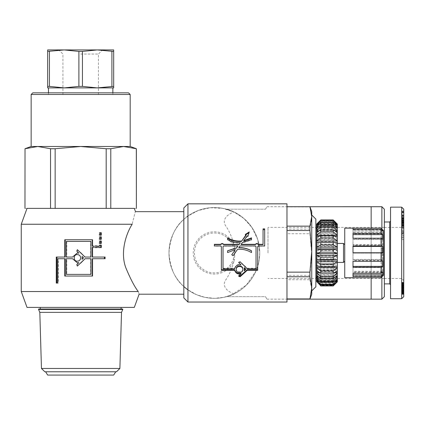<?xml version="1.0" encoding="UTF-8"?>
<svg xmlns="http://www.w3.org/2000/svg" width="425" height="425" viewBox="0 0 425 425"><rect width="100%" height="100%" fill="white"/><g stroke="black" fill="none" stroke-linecap="round" stroke-linejoin="round"><path stroke-width="0.32" stroke-dasharray="2.12 1.59" d="M77.414 249.709L80.665 252.668M84.936 257.061L90.929 257.061M90.647 257.061L90.647 241.384L90.929 241.384M90.647 241.384L66.369 241.384M66.762 241.384L66.762 257.061L66.369 257.061M66.762 257.061L72.739 257.061M77.414 252.939L78.875 253.157M72.739 258.713L66.762 258.713L66.762 274.391L90.647 274.391L90.647 258.713L90.929 258.713M90.647 274.391L90.929 274.391M90.647 258.713L84.936 258.713M80.665 263.112L77.414 266.071M78.875 262.618L77.414 262.841M66.762 258.713L66.369 258.713M66.762 274.391L66.369 274.391M77.462 254.586C73.334 254.384 73.334 261.396 77.462 261.189M82.057 259.346L83.555 257.89M83.475 257.89L82.057 256.429M92.225 258.713L105.092 258.713M105.092 257.061L92.225 257.061M92.225 247.573L93.362 247.573M93.362 245.921L92.225 245.921M92.554 239.732L64.77 239.732M65.211 257.061L56.243 257.061M56.243 283.061L58.395 283.061L58.395 258.713L65.211 258.713M64.77 276.043L92.554 276.043M58.395 283.061L57.758 283.061M58.395 258.713L57.758 258.713M101.272 245.097L99.19 245.097L99.19 245.921L98.425 245.921L98.425 247.573L101.272 247.573M98.425 245.921L98.935 245.921M98.425 247.573L98.935 247.573M99.19 245.097L99.716 245.097M99.19 245.921L99.716 245.921M101.272 236.847L99.19 236.847L99.19 239.323L101.272 239.323M99.19 239.323L99.716 239.323M99.19 236.847L99.716 236.847M97.357 245.921L94.568 245.921L94.568 247.573L97.357 247.573M94.568 245.921L94.966 245.921M94.568 247.573L94.966 247.573M101.272 232.719L99.19 232.719L99.19 235.195L101.272 235.195M99.19 232.719L99.716 232.719M99.19 235.195L99.716 235.195M101.272 240.97L99.19 240.97L99.19 243.445L101.272 243.445M99.19 243.445L99.716 243.445M99.19 240.97L99.716 240.97M21.25 224.246L132.154 224.246C136.271 207.671 136.271 207.671 132.154 224.246C125.338 235.041 119.914 254.113 126.337 268.998C130.81 279.586 134.783 287.098 138.263 291.534C139.384 295.093 139.384 295.093 138.263 291.534L21.25 291.534M237.942 246.181L223.624 246.181L223.024 246.542M223.024 246.76L223.024 268.743M223.024 268.212L234.643 268.212L234.643 268.743M234.643 268.212C235.588 265.253 237.702 264.047 240.986 264.594M238.717 262.273L240.109 261.566L247.222 268.212L247.222 268.743M247.222 268.212L256.031 268.212L256.031 268.743M256.031 268.212L256.031 246.542M256.031 246.76L255.425 245.947M255.425 246.181L239.955 245.947M239.955 246.181L238.792 247.775M251.494 252.599C247.207 250.118 242.574 249.061 237.586 249.433L237.586 249.31M237.586 249.433L235.046 252.939M231.752 254.702L233.028 252.939M235.365 249.719L227.561 252.599M236.226 268.967C236.024 272.797 243.031 272.797 242.829 268.967M244.258 267.633L244.471 269.238M244.258 270.284L245.714 268.967M214.359 244.317L214.359 246.181L220.766 246.181L221.372 246.76L221.372 270.295M240.986 273.19L238.946 274.954L238.834 275.836M257.683 270.295L257.683 246.76L258.288 246.181L264.695 246.181L264.695 228.857M263.048 228.857L263.048 244.609M241.113 244.609L242.388 242.877L251.494 240.024L251.494 237.851M243.69 241.129L247.302 236.374L247.977 236.805L248.976 232.804M245.762 234.791L245.273 235.099L245.953 235.519M227.561 237.851L227.561 240.024C231.498 242.128 235.726 243.132 240.263 243.031M242.388 242.877L242.388 242.526M251.494 240.024L251.494 239.572M247.302 236.374L247.302 235.801M247.977 236.805L247.977 236.242M249.225 232.65L249.225 231.944M245.273 235.099L245.273 234.478M227.561 240.024L227.561 239.572M286.976 302.037L286.976 203.835M187.951 203.835L187.951 216.022A45.39 45.39 0 0 1 248.163 283.225A45.39 45.39 0 0 1 187.951 289.85L196.642 294.727L205.004 297.351L214.359 298.323L223.709 297.351L232.071 294.727L246.452 285.032L256.025 270.932L258.798 262.167L259.744 252.939L257.672 239.387L251.903 227.455L243.86 218.45L234.026 212.032L222.822 208.346L209.982 207.756L198.294 210.487L187.951 216.022L183.823 219.353C175.036 226.642 170.085 237.835 168.969 252.939C170.085 268.037 175.036 279.23 183.823 286.519L187.951 289.85L187.951 302.037M106.186 148.734L110.787 148.734L123.547 146.482L80.665 146.482L106.186 148.734L106.186 208.372L110.787 208.372L50.548 208.372L55.149 208.372L55.149 148.734L80.665 146.482L31.152 146.482M27.025 208.372L134.311 208.372M27.025 307.402L134.311 307.402M259.744 252.939A45.39 45.39 0 0 0 191.664 213.632A45.39 45.39 0 0 0 191.664 292.246A45.39 45.39 0 0 0 259.744 252.939M183.823 297.914L183.823 207.963M24.963 148.734L37.788 146.482L50.548 148.734L55.149 148.734M130.183 146.482L123.547 146.482L136.372 148.734M136.308 148.734L136.308 208.372L110.787 208.372L110.787 148.734M110.787 208.372L136.372 208.372M24.963 208.372L50.548 208.372L25.027 208.372L25.027 148.734M50.548 148.734L50.548 208.372M55.149 208.372L106.186 208.372M32.805 92.841L128.531 92.841M130.183 94.488L31.152 94.488M47.658 375.073L113.677 375.073M115.738 371.774L45.597 371.774L115.738 371.774M39.817 312.354L121.518 312.354M38.579 309.464L122.756 309.464M38.579 309.055L122.756 309.055M121.104 309.055L40.232 309.055L121.104 309.055M116.482 371.774L44.853 371.774M41.453 368.47L119.882 368.47M40.232 307.402L121.104 307.402L40.232 307.402M80.665 94.488L112.853 94.488L80.665 94.488M80.665 54.055L98.409 54.055L80.665 54.055M80.665 49.927L102.537 49.927L80.665 49.927M64.164 49.927L47.658 49.927L47.658 51.43L64.164 49.927L78.896 51.43L82.439 51.43L97.171 49.927L64.164 49.927M113.677 49.927L97.171 49.927L111.908 51.43L113.677 51.43L113.677 49.927M113.677 87.89L113.677 86.387L97.171 87.89L113.677 87.89M97.171 87.89L82.439 86.387L78.896 86.387L64.164 87.89L97.171 87.89L64.164 87.89L47.658 86.387L47.658 87.89L64.164 87.89M113.677 86.387L113.677 51.43M111.908 51.43L111.908 86.387M82.439 86.387L82.439 51.43M78.896 51.43L78.896 86.387M47.658 51.43L47.658 86.387M49.428 86.387L49.428 51.43M48.482 87.89L112.853 87.89M309.931 233.734L311.737 254.532L311.737 218.025L309.931 229.123L309.931 233.734L286.976 233.734L286.976 206.933L309.931 206.933L311.737 218.025L311.737 211.677M309.931 279.74L311.737 289.441L311.737 254.532L309.931 275.331L309.931 279.74L286.976 279.74L286.976 233.734M311.737 294.201L311.737 289.441L309.931 299.152L286.976 299.152L286.976 206.933M309.931 275.331L286.976 275.331M309.931 229.123L286.976 229.123M286.976 299.142L286.976 279.74M315.86 219.103L315.86 286.774M311.737 214.976L311.737 287.847M337.317 251.552L337.317 262.427L337.317 251.552M344.744 254.139L344.744 244.683L344.744 254.139M343.506 262.427L343.506 243.445M315.86 263.399L315.86 228.177L315.86 263.399M315.86 247.881L315.86 264.902L315.86 247.881M316.689 241.809L316.689 276.872M316.689 254.479L316.689 248.019M316.689 247.531L316.689 265.726L316.689 247.531M337.307 280.489L333.189 283.905L320.811 283.905L316.699 280.489L337.307 280.489L337.317 281.78L333.189 285.674L320.811 285.674L316.699 281.738L337.307 281.738M316.699 280.489L316.699 280.941L337.307 280.941L337.307 277.854L333.189 280.585L333.189 279.198L337.307 275.076L337.307 273.976L333.189 275.883L320.811 275.883L316.699 273.976L337.307 273.976M316.699 280.941L320.811 285.276L333.189 285.276L337.307 280.941M335.283 283.858L337.317 281.78L316.699 281.823L318.723 283.858M317.007 281.541L336.993 281.541M316.699 281.26L337.307 281.26M317.544 279.91L336.462 279.91M316.699 279.273L337.307 279.273M318.394 276.925L335.607 276.925M316.699 275.968L337.307 275.968M320.243 272.744L333.763 272.744M316.699 271.506L337.307 271.506M316.699 266.114L337.307 266.114M316.699 242.574L337.307 242.574M316.699 236.831L337.307 236.831M316.699 231.896L337.307 231.896M319.058 230.802L334.948 230.802M316.699 228.018L337.307 228.018M317.889 227.221L336.117 227.221M316.699 225.388L337.307 225.388M317.241 224.937L336.765 224.937M316.699 224.14L337.307 224.14M316.79 224.049L337.216 224.049M337.307 224.336L333.189 220.076L320.811 220.076L316.699 224.336L337.307 224.336L337.317 226.281L333.189 221.6L320.811 221.6L316.699 225.962L337.307 225.962M316.699 224.336L316.699 224.618L337.307 224.618L337.317 224.055M316.699 224.618L320.811 220.926L333.189 220.926L337.307 224.618M316.699 225.962L316.699 226.599L337.307 226.599L337.317 226.281L337.317 229.426L337.307 228.947L333.189 224.692L320.811 224.692L316.699 228.947L337.307 228.947M316.699 226.599L320.811 223.523L333.189 223.523L337.307 226.599M316.699 228.947L316.699 229.904L337.307 229.904L337.317 229.426L337.317 233.75L337.307 233.134L333.189 229.208L320.811 229.208L316.699 233.134L337.307 233.134M316.699 229.904L320.811 227.593L333.189 227.593L337.307 229.904M316.699 233.134L316.699 234.366L337.307 234.366L337.317 233.75L337.317 239.036L337.307 238.308L333.189 234.908L320.811 234.908L316.699 238.308L337.307 238.308M316.699 234.366L320.811 232.937L333.189 232.937L337.307 234.366M316.699 238.308L316.699 239.758L337.307 239.758L337.317 239.036L337.317 245.018L337.307 244.221L333.189 241.512L320.811 241.512L316.699 244.221L337.307 244.221M316.699 239.758L320.811 239.28L333.189 239.28L337.307 239.758M316.699 244.221L316.699 245.809L337.307 245.809L337.317 245.018L337.317 251.398L337.307 250.569L333.189 248.689L320.811 248.689L316.699 250.569L337.307 250.569M316.699 245.809L320.811 246.309L333.189 246.309L337.307 245.809M316.699 250.569L316.699 252.222L337.307 252.222L337.317 251.398L337.317 257.853L337.307 257.04L333.189 256.078L320.811 256.078L316.699 257.04L337.307 257.04M316.699 252.222L320.811 253.672L333.189 253.672L337.307 252.222M316.699 257.04L316.699 258.666L337.307 258.666L337.317 257.853L337.317 264.063L337.307 263.303L316.699 263.303L337.307 263.303M316.699 258.666L320.811 260.998L333.189 260.998L337.307 258.666M316.699 263.303L316.699 264.823L337.307 264.823L337.317 264.063L337.317 269.716L337.307 269.041L333.189 270.024L320.811 270.024L316.699 269.041L337.307 269.041M316.699 264.823L320.811 267.92L333.189 267.92L337.307 264.823M316.699 269.041L316.699 270.385L337.307 270.385L337.317 269.716L337.307 278.651L333.189 282.992L333.189 283.905M316.699 270.385L320.811 274.088L333.189 274.088L337.307 270.385M316.699 273.976L316.699 275.076L337.307 275.076M316.699 275.076L320.811 279.198L333.189 279.198M333.189 275.883L333.189 274.088M333.189 270.024L333.189 267.92M333.189 263.314L333.189 260.998M333.189 256.078L333.189 253.672M333.189 248.689L333.189 246.309M333.189 241.512L333.189 239.28M333.189 234.908L333.189 232.937M333.189 229.208L333.189 227.593M333.189 224.692L333.189 223.523M333.189 221.6L333.189 220.926M316.689 281.823L316.689 278.253L320.811 282.992L320.811 283.905M320.811 279.198L320.811 280.585L316.699 277.854L316.689 278.253L316.689 224.055M320.811 274.088L320.811 275.883M320.811 267.92L320.811 270.024M320.811 260.998L320.811 263.314M320.811 253.672L320.811 256.078M320.811 246.309L320.811 248.689M320.811 239.28L320.811 241.512M320.811 232.937L320.811 234.908M320.811 227.593L320.811 229.208M320.811 223.523L320.811 224.692M320.811 220.926L320.811 221.6M333.189 280.585L320.811 280.585M320.811 282.992L333.189 282.992M316.699 277.854L337.307 277.854M316.699 278.651L337.307 278.651M320.811 285.276L320.811 285.674M333.189 285.674L333.189 285.276M381.055 253.231L381.055 249.151L381.055 253.231L383.531 253.231L383.531 249.151L383.531 253.231M383.531 254.979L381.055 254.979M383.531 250.893L381.055 250.893M383.531 249.151L381.055 249.151M381.055 248.248L381.055 252.354L381.055 248.248M383.531 248.248L383.531 252.354L383.531 248.248M382.707 239.232L353 239.232L353 233.325M353 238.25L353 239.232M381.581 229.84L353 229.84L353 228.188M382.707 230.913L353 230.913L353 229.84M353 229.341L353 230.913M382.707 233.867L382.707 231.009L353 231.009L353 233.867L353 232.507L381.055 232.507L382.707 233.867L353 233.867M382.707 231.009L381.055 229.442L353 229.442L353 231.009M353 229.442L353 232.507M382.707 245.183L382.707 239.482L353 239.482L353 245.183L353 244.63L381.055 244.63L382.707 245.183L353 245.183M382.707 239.482L381.055 238.521L353 238.521L353 239.482M353 238.521L353 244.63M382.707 259.457L382.707 253.093L353 253.093L353 259.925L381.055 259.925L382.707 259.457L353 259.457M382.707 253.093L353 253.093M353 253.103L353 259.925M382.707 271.24L382.707 266.645L353 266.645L353 272.547L381.055 272.547L382.707 271.24L353 271.24M382.707 266.645L381.055 267.623L353 267.623L353 266.645M353 267.623L353 272.547M382.707 276.032L382.707 274.959L353 274.959L353 277.684L381.055 277.684L382.707 276.032L353 276.032M382.707 274.959L381.055 276.532L353 276.532L353 274.959M353 276.532L353 277.684M382.707 272.005L353 272.005L353 273.365M353 276.431L353 272.005M382.707 260.69L353 260.69L353 261.248M353 267.357L353 260.69M383.531 230.653L383.531 275.219M381.055 276.532L381.055 272.547M381.055 267.623L381.055 259.925M381.055 253.103L381.055 244.63M381.055 238.521L381.055 232.507M381.055 229.442L381.055 228.177M353 252.774L353 245.953M382.707 252.785L353 252.785M344.744 228.177L344.744 277.695M233.282 259.234L234.988 252.939L234.393 246.272L233.282 246.638A19.948 19.948 0 0 0 202.592 236.826A19.948 19.948 0 0 0 202.592 269.046A19.948 19.948 0 0 0 233.282 259.234L234.393 259.606L234.988 252.939L233.282 246.638M233.973 293.866C226.966 291.486 221.292 285.653 226.089 279.453C229.686 274.077 232.454 267.458 234.393 259.606A21.112 21.112 0 0 1 201.907 269.992A21.112 21.112 0 0 1 201.907 235.886A21.112 21.112 0 0 1 234.393 246.272C232.454 238.414 229.686 231.795 226.089 226.419C221.292 220.224 226.966 214.386 233.973 212.006A45.39 45.39 0 0 0 168.969 252.939A45.39 45.39 0 0 0 233.973 293.866L226.488 296.677L265.524 296.677L266.953 299.152L265.524 296.677L226.488 296.677C241.687 293.064 259.516 277.105 259.744 252.939C259.516 228.767 241.687 212.813 226.488 209.201L265.524 209.201L226.488 209.201L233.973 212.006M371.152 252.939L371.152 206.725L371.152 252.939M268 252.939L268 227.354L268 252.939M187.074 216.665A45.39 45.39 0 0 0 183.823 286.519M371.152 228.177L371.152 277.695L371.152 228.177M265.524 209.201L266.953 206.725L265.524 209.201M371.152 227.928L371.152 278.518L371.152 227.928M384.359 277.945L384.359 227.354L384.359 277.945M384.359 209.201L384.359 296.677M381.878 299.152L381.878 206.725M381.878 229.006L381.878 276.872M384.359 283.188L384.359 221.988L384.359 283.188M384.359 277.881L384.359 227.423L384.359 277.881M389.72 283.884L389.72 221.988M390.548 221.877L390.548 284.707L390.548 221.877M390.548 298.722L390.548 207.15M403.75 209.217L403.75 296.655M401.689 298.717L401.689 207.156M403.75 225.909L403.75 280.585L403.75 225.909M403.75 212.117L403.75 223.693L403.75 212.117L402.098 212.117L402.098 223.693L402.098 212.117M403.75 223.417L403.75 227.805L403.75 223.417L402.098 223.417L402.098 227.805L402.098 223.417M403.75 219.114L403.75 227.088L403.75 215.039L403.75 219.114L402.098 219.114L402.098 215.039L402.098 227.359L402.098 219.114M403.75 220.086L403.75 227.359L403.75 216.591L403.75 220.857L403.75 220.086L402.098 220.086M403.75 222.349L403.75 211.044L403.75 222.711L403.75 222.349L402.098 222.349L402.098 222.711L402.098 211.044L402.098 222.349M403.75 230.685L403.75 239.509L403.75 228.623L403.75 230.685L402.098 230.685L402.098 228.623L402.098 239.509L402.098 230.685M403.75 287.948L403.75 294.339L403.75 287.948L402.098 287.948L402.098 294.339L402.098 287.948M401.689 227.933L401.689 278.513L401.689 227.933M402.098 288.357L402.098 284.431L402.098 288.357L403.75 288.357L402.098 288.15M403.75 288.15L402.098 288.092M403.75 288.092L403.75 287.714L402.098 287.714M403.75 287.714L403.75 287.188L402.098 287.188M403.75 287.188L403.75 286.806L402.098 286.806M403.75 286.806L403.75 286.163L402.098 286.163M403.75 286.163L403.75 285.611L402.098 285.611M403.75 285.611L403.75 285.292L402.098 285.292M403.75 285.292L403.75 284.83L402.098 284.83M403.75 284.83L403.75 284.559L402.098 284.559M403.75 284.559L402.098 284.431M403.75 284.431L402.098 284.474M403.75 284.474L402.098 284.739M403.75 284.739L402.098 284.978M403.75 284.978L403.75 285.446L402.098 285.446M403.75 285.446L403.75 286.057L402.098 286.057M403.75 286.057L403.75 286.45L402.098 286.45M403.75 286.45L403.75 287.04L402.098 287.04M403.75 287.04L403.75 287.534L402.098 287.534M403.75 287.534L402.098 287.619M403.75 287.619L403.75 288.028L402.098 288.028M403.75 288.028L402.098 288.256M403.75 288.256L402.098 288.347M403.75 283.608L402.098 283.608M403.75 288.463L402.098 288.463M403.75 288.926L402.098 288.926M403.75 289.335L402.098 289.335M403.75 289.664L402.098 289.664M403.75 289.914L402.098 289.914M403.75 290.089L402.098 290.089L403.75 290.078M403.75 290.132L402.098 290.132M403.75 290.174L402.098 290.174M403.75 290.11L402.098 290.11M403.75 290.047L402.098 290.047M403.75 289.829L402.098 289.829M403.75 289.51L402.098 289.51M403.75 289.627L402.098 289.627M403.75 290.392L402.098 290.392M403.75 291.003L402.098 291.003M403.75 291.465L402.098 291.465M403.75 291.778L402.098 291.778M403.75 292.055L402.098 292.055M403.75 292.288L402.098 292.288L403.75 292.283M403.75 292.225L402.098 292.225M403.75 291.863L402.098 291.863L403.75 291.869M403.75 291.518L402.098 291.518M403.75 290.854L402.098 290.854M403.75 290.578L402.098 290.578M403.75 291.152L402.098 291.152M403.75 291.731L402.098 291.731M403.75 292.241L402.098 292.241M403.75 292.607L402.098 292.607M403.75 293.048L402.098 293.048M403.75 293.431L402.098 293.431M403.75 293.601L402.098 293.601M403.75 293.829L402.098 293.829L403.75 293.845M403.75 294.026L402.098 294.026M403.75 294.19L402.098 294.19M403.75 294.286L402.098 294.286M403.75 294.339L402.098 294.339M403.75 294.323L402.098 294.323M403.75 294.233L402.098 294.233M403.75 294.068L402.098 294.068M403.75 293.553L402.098 293.553M403.75 293.478L402.098 293.478M403.75 293.16L402.098 293.16M403.75 292.788L402.098 292.788M403.75 292.363L402.098 292.363M403.75 291.332L402.098 291.332M403.75 290.732L402.098 290.732M403.75 289.372L402.098 289.372M403.75 288.777L402.098 288.777M403.75 288.123L402.098 288.123M403.75 287.507L402.098 287.507M403.75 286.933L402.098 286.933M403.75 286.397L402.098 286.397M403.75 285.908L402.098 285.908M403.75 285.706L402.098 285.706M403.75 285.117L402.098 285.117M403.75 284.585L402.098 284.585M403.75 284.118L402.098 284.118M403.75 283.719L402.098 283.719M403.75 283.464L402.098 283.464M403.75 283.188L402.098 283.188L403.75 283.193M403.75 282.933L402.098 282.933M403.75 282.731L402.098 282.731M403.75 282.567L402.098 282.567M403.75 282.545L402.098 282.545L403.75 282.535M403.75 282.439L402.098 282.439L403.75 282.434M403.75 282.402L402.098 282.402M403.75 282.625L402.098 282.625M403.75 282.869L402.098 282.869M402.098 233.968L402.098 231.37L402.098 233.968L403.75 233.968L403.75 231.37L402.098 231.37M403.75 231.37L403.75 232.358L402.098 232.358M403.75 232.358L403.75 233.968M403.75 239.509L402.098 239.509M403.75 228.623L402.098 228.623M403.75 231.561L402.098 231.561M403.75 233.66L402.098 233.66M403.75 233.017L402.098 233.017M403.75 235.7L402.098 235.7M403.75 237.378L402.098 237.378M403.75 215.135L402.098 215.135M403.75 222.711L402.098 222.711M403.75 212.341L402.098 212.341M403.75 211.99L402.098 211.99M403.75 218.455L402.098 218.455M403.75 211.422L402.098 211.422M403.75 211.044L402.098 211.044M403.75 221.414L402.098 221.414M403.75 221.765L402.098 221.765M403.75 220.485L402.098 220.485M403.75 219.311L402.098 219.311M403.75 218.174L402.098 218.174M403.75 218.073L402.098 218.073M403.75 216.761L402.098 216.761M403.75 218.046L402.098 218.046M403.75 222.594L402.098 222.594M403.75 224.273L402.098 224.273M403.75 225.362L402.098 225.362M403.75 227.221L402.098 227.221M403.75 225.441L402.098 225.441M403.75 222.668L402.098 222.668M403.75 220.825L402.098 220.825M403.75 220.766L402.098 220.766M403.75 215.746L402.098 215.746M403.75 225.473L402.098 225.473M403.75 226.371L402.098 226.371M403.75 227.088L402.098 227.088M403.75 221.93L402.098 221.93M403.75 219.98L402.098 219.98M403.75 221.813L402.098 221.813M403.75 222.796L402.098 222.796M403.75 223.529L402.098 223.529M403.75 220.835L402.098 220.835L403.75 220.83M403.75 217.876L402.098 217.876M403.75 219.837L402.098 219.837L403.75 219.821M403.75 220.888L402.098 220.888M403.75 226.275L402.098 226.275M403.75 224.942L402.098 224.942M403.75 227.805L402.098 227.805M402.098 218.317L402.098 215.433L402.098 218.758L402.098 218.317L403.75 218.317L403.75 215.433L402.098 215.433M403.75 215.433L403.75 218.758L402.098 218.758M403.75 218.758L403.75 218.317M403.75 221.521L402.098 221.521M403.75 212.681L402.098 212.681M403.75 223.693L402.098 223.693M403.75 223.12L402.098 223.12M403.75 220.968L402.098 220.968M403.75 220.235L402.098 220.235M403.75 222.105L402.098 222.105M240.109 261.566L240.109 261.864M238.946 274.954L238.946 275.719M403.75 219.9L402.098 219.9M403.75 218.987L402.098 218.987M403.75 220.995L402.098 220.995M403.75 223.199L402.098 223.199M403.75 223.279L402.098 223.279M403.75 222.519L402.098 222.519M403.75 223.152L402.098 223.152M403.75 224.634L402.098 224.634M403.75 225.648L402.098 225.648M403.75 215.454L402.098 215.454M403.75 218.434L402.098 218.434M238.701 262.119L238.701 262.438M244.476 269.519L244.476 268.967M238.701 276.234L238.701 275.453M98.409 94.488L98.409 54.055L102.537 49.927M62.927 94.488L62.927 54.055L58.799 49.927M48.482 92.841L48.482 94.488M112.853 92.841L112.853 94.488M315.86 264.902L316.689 265.726M315.86 240.97L316.689 240.146M383.531 248.227L381.055 248.227M383.531 252.354L381.055 252.354M384.359 227.354L268 227.354M384.359 278.518L268 278.518M266.953 299.152L309.931 299.152M266.953 206.725L286.976 206.725M384.359 278.449L401.689 278.513L403.75 280.585M384.359 227.423L401.689 227.364L403.75 225.292M403.75 220.007L402.098 220.007M403.75 220.857L402.098 220.857M402.098 218.492L403.75 218.492M403.75 216.591L402.098 216.591M403.75 223.359L402.098 223.359M403.75 222.498L402.098 222.498M402.098 225.154L403.75 225.154M403.75 227.359L402.098 227.359M403.75 225.686L402.098 225.686M403.75 215.039L402.098 215.039M402.098 223.608L403.75 223.608M402.098 217.297L403.75 217.297"/><path stroke-width="0.64" d="M80.665 252.668L84.936 257.061L90.929 257.061L90.929 241.384L66.369 241.384L66.369 257.061L72.51 257.061L77.366 252.939L78.822 253.157L76.787 251.117L77.366 249.709L85.058 257.061M77.414 252.939L72.51 257.061M77.414 249.709L76.893 251.117L78.822 253.157M90.929 274.391L90.929 258.713L85.058 258.713L77.366 266.071L76.787 264.663L78.822 262.618L77.366 262.841L72.51 258.713L66.369 258.713L66.369 274.391L90.929 274.391M80.665 263.112L85.058 258.713M77.414 266.071L76.893 264.663L78.822 262.618M77.414 262.841L72.51 258.713M77.366 261.189L77.462 261.189C79.406 260.993 80.479 259.893 80.665 257.89C80.474 255.882 79.374 254.782 77.366 254.586C73.121 254.384 73.121 261.396 77.366 261.189C79.374 260.993 80.474 259.893 80.665 257.89C80.479 255.882 79.406 254.782 77.462 254.586L77.366 254.586M82.099 256.429L82.057 259.346L83.555 257.89L82.099 256.429L82.099 259.346M92.225 276.043L92.225 258.713L92.554 258.713L92.554 276.043L64.77 276.043L64.77 258.713L57.758 258.713L57.758 283.061L56.243 283.061L56.243 257.061L64.77 257.061L64.77 239.732L92.554 239.732L92.554 245.921L93.362 245.921L93.362 247.573L92.554 247.573L92.554 257.061L105.092 257.061L105.092 258.713L92.554 258.713M104.412 258.713L104.412 257.061M92.554 257.061L92.225 257.061L92.225 247.573L92.554 247.573M93.006 247.573L93.006 245.921M92.554 245.921L92.225 245.921L92.225 239.732M65.211 239.732L65.211 257.061L64.77 257.061M56.923 257.061L56.923 283.061M64.77 258.713L65.211 258.713L65.211 276.043M100.704 247.573L100.704 245.097M98.935 247.573L98.935 245.921L99.716 245.921L99.716 245.097L101.272 245.097L101.272 247.573L98.935 247.573M100.704 239.323L100.704 236.847M101.272 239.323L99.716 239.323L99.716 236.847L101.272 236.847L101.272 239.323M96.895 247.573L96.895 245.921M94.966 247.573L94.966 245.921L97.357 245.921L97.357 247.573L94.966 247.573M100.704 235.195L100.704 232.719M99.716 235.195L99.716 232.719L101.272 232.719L101.272 235.195L99.716 235.195M100.704 243.445L100.704 240.97M101.272 243.445L99.716 243.445L99.716 240.97L101.272 240.97L101.272 243.445M132.154 224.246C125.338 235.041 119.914 254.113 126.337 268.998C130.81 279.586 134.783 287.098 138.263 291.534L21.25 291.534L21.25 224.246L132.154 224.246C136.271 207.671 136.271 207.671 132.154 224.246M223.624 245.947L223.024 246.542L223.024 268.743L234.643 268.743C235.588 265.683 237.702 264.435 240.986 264.998L238.701 262.438L240.109 261.864L247.222 268.743L256.031 268.743L256.031 246.542L255.425 245.947L239.955 245.947L238.792 247.594C243.323 247.477 247.557 248.545 251.494 250.792L251.494 252.588C247.207 250.017 242.574 248.923 237.586 249.31L233.102 255.707L231.752 254.761L235.365 249.608L227.561 252.588L227.561 250.867L236.667 247.929L237.942 245.947L223.624 245.947M238.717 262.273L240.986 264.998M251.494 252.588L251.494 250.867C247.557 248.694 243.323 247.663 238.792 247.775L238.792 247.594M235.046 252.939L233.102 255.707M233.102 255.616L231.752 254.702M233.028 252.939L235.365 249.608M227.561 252.588L227.561 250.792L236.667 247.754M236.667 247.929L237.942 245.947M236.226 269.519L236.226 268.967C236.024 265.051 243.031 265.051 242.829 268.967L242.829 269.519C243.031 265.476 236.024 265.476 236.226 269.519C236.024 273.487 243.031 273.487 242.829 269.519M245.714 269.519L245.714 268.967L244.258 267.633L244.258 270.884L245.714 269.519L244.258 268.143M244.471 269.238L244.258 270.884M239.1 244.609L240.263 242.686L239.1 244.609L223.624 244.609C222.673 243.573 221.722 243.573 220.766 244.609L214.359 244.609M221.372 269.71L234.643 269.71C235.588 272.568 237.702 273.727 240.986 273.19L240.986 273.891C237.702 274.449 235.588 273.254 234.643 270.295L221.372 270.295L221.372 246.542L220.766 245.947L214.359 245.947L214.359 244.317L220.766 244.317C221.722 243.249 222.673 243.249 223.624 244.317L239.1 244.317M238.834 275.836L240.109 275.947L247.222 269.71L257.683 269.71M264.695 229.665L263.048 229.665M263.048 244.317L263.048 244.609L258.288 244.609C257.332 243.573 256.381 243.573 255.425 244.609L241.113 244.609L241.113 244.317L255.425 244.317C256.381 243.249 257.332 243.249 258.288 244.317L263.048 244.317L263.048 228.857L264.695 228.857L264.695 245.947L258.288 245.947L257.683 246.542L257.683 270.295L247.222 270.295L240.109 276.744L238.701 276.234L240.986 273.891M251.494 238.361L243.69 241.129L243.69 240.72L251.494 237.851L251.494 239.572L242.388 242.526L241.113 244.317M248.976 232.804L245.762 234.791M241.464 241.411L245.953 234.913L245.953 235.519L241.464 241.411C236.481 241.761 231.848 240.741 227.561 238.361M220.766 244.609L220.766 244.317M234.643 269.71L234.643 270.295M247.222 269.71L247.222 270.295M258.288 244.609L258.288 244.317M255.425 244.609L255.425 244.317M245.953 234.913L245.273 234.478L249.225 231.944L247.977 236.242L247.302 235.801L243.69 240.72M240.263 242.686C235.726 242.792 231.498 241.756 227.561 239.572L227.561 237.851C231.848 240.322 236.481 241.373 241.464 241.007M223.624 244.609L223.624 244.317M286.976 203.835L286.976 302.037L187.951 302.037L187.951 203.835L286.976 203.835M183.823 211.677L135.511 211.677L134.311 208.372L27.025 208.372L21.25 224.246M21.25 291.534L27.025 307.402L134.311 307.402L139.113 294.201L183.823 294.201M138.263 291.534C139.384 295.093 139.384 295.093 138.263 291.534M187.951 203.835L183.823 207.963L183.823 297.914L187.951 302.037M50.548 148.734L37.788 146.482L80.665 146.482L55.149 148.734L50.548 148.734L50.548 208.372M25.027 148.734L24.963 208.372L25.027 148.734L37.788 146.482L31.152 146.482L24.963 148.734M123.547 146.482L130.183 146.482L136.372 148.734L123.547 146.482L110.787 148.734L106.186 148.734L80.665 146.482L123.547 146.482M136.372 148.734L136.372 208.372L136.308 148.734M110.787 148.734L110.787 208.372M106.186 208.372L106.186 148.734M55.149 148.734L55.149 208.372M130.183 94.488L128.531 92.841L32.805 92.841L31.152 94.488L130.183 94.488L130.183 146.482M115.738 371.774L113.677 375.073L47.658 375.073L45.597 371.774M121.518 312.354L39.817 312.354L38.579 309.464L122.756 309.464L121.518 312.354L119.882 368.47L41.453 368.47L39.817 312.354M38.579 309.464L38.579 309.055L122.756 309.055L122.756 309.464M41.453 368.47L44.853 371.774L116.482 371.774L119.882 368.47M121.104 307.402L121.104 309.055M47.658 49.927L113.677 49.927L113.677 51.43L97.171 49.927L82.439 51.43L78.896 51.43L64.164 49.927L47.658 51.43L47.658 49.927M49.428 86.387L64.164 87.89L47.658 87.89L47.658 86.387L49.428 86.387L49.428 51.43M82.439 86.387L97.171 87.89L64.164 87.89L78.896 86.387L82.439 86.387L82.439 51.43M97.171 87.89L113.677 86.387L113.677 87.89L97.171 87.89L112.853 87.89L112.853 92.841M113.677 51.43L113.677 86.387M111.908 86.387L111.908 51.43M78.896 86.387L78.896 51.43M47.658 86.387L47.658 51.43M64.164 87.89L48.482 87.89L48.482 92.841M311.737 287.847L311.737 294.201L309.931 299.152L311.737 287.847L309.931 276.749L309.931 272.138L311.737 251.34L311.737 287.847L311.737 214.976L315.86 219.103L315.86 286.774L311.737 290.897M311.737 251.34L309.931 230.547L309.931 226.132L311.737 216.431L311.737 251.34M286.976 206.725L309.931 206.725L311.737 211.677L311.737 216.431L309.931 206.725L286.976 206.731L371.152 206.725L371.152 228.177L371.152 206.725L381.878 206.725L381.878 229.006M286.976 298.94L309.931 298.94M309.931 276.749L286.976 276.749M286.976 272.138L309.931 272.138M309.931 230.547L286.976 230.547M286.976 226.132L309.931 226.132M344.744 244.683L343.506 243.445L343.506 262.427L337.317 262.427M315.86 277.695L316.689 276.872L316.699 253.656L337.307 253.656L337.307 255.303L333.189 257.183L320.811 257.183L316.699 255.303L337.307 255.303M316.699 248.832L316.699 241.049L337.307 241.049L337.307 242.574L316.699 242.574L316.689 241.809L316.689 248.019L316.699 247.207L337.307 247.207L337.317 248.019L337.307 248.832L333.189 249.794L320.811 249.794L316.699 248.832L337.307 248.832M316.699 281.541L320.811 285.94L333.189 285.94L337.317 281.823L337.317 281.398L333.189 285.797L320.811 285.797L317.007 281.541M336.993 281.541L337.307 281.541M316.699 279.91L316.689 281.398L320.811 284.947L333.189 284.947L337.317 281.398L337.317 279.592L333.189 284.272L320.811 284.272L316.699 279.91L317.544 279.91M336.462 279.91L337.307 279.91M316.699 276.925L316.689 279.592L316.699 279.273L320.811 282.349L333.189 282.349L337.307 279.273L337.317 279.592L337.317 276.447L337.307 276.925L333.189 281.18L320.811 281.18L316.699 276.925L318.394 276.925M335.607 276.925L337.307 276.925M316.699 272.744L316.689 276.447L316.699 275.968L320.811 278.279L333.189 278.279L337.307 275.968L337.317 276.447L337.317 272.122L337.307 272.744L333.189 276.67L320.811 276.67L316.699 272.744L320.243 272.744M333.763 272.744L337.307 272.744M316.699 267.564L316.689 272.122L316.699 271.506L320.811 272.94L333.189 272.94L337.307 271.506L337.317 272.122L337.317 266.842L337.307 267.564L333.189 270.969L320.811 270.969L316.699 267.564L337.307 267.564M316.699 261.651L316.689 266.842L316.699 266.114L320.811 266.592L333.189 266.592L337.307 266.114L337.317 266.842L337.317 260.86L337.307 261.651L333.189 264.361L320.811 264.361L316.699 261.651L337.307 261.651M316.699 255.303L316.689 260.86L316.699 260.063L337.307 260.063L337.317 260.86L337.317 236.157L337.307 236.831L333.189 235.848L320.811 235.848L316.699 236.831L316.689 236.157L316.699 235.487L337.307 235.487L337.317 236.157L337.317 231.349L337.307 231.896L333.189 229.994L320.811 229.994L316.699 231.896L316.699 230.802L319.058 230.802M316.699 260.063L320.811 259.563L333.189 259.563L337.307 260.063M316.699 253.656L320.811 252.2L333.189 252.2L337.307 253.656M316.699 247.207L320.811 244.874L333.189 244.874L337.307 247.207M316.699 241.049L320.811 237.958L333.189 237.958L337.307 241.049M316.699 235.487L320.811 231.784L333.189 231.784L337.307 235.487M334.948 230.802L337.307 230.802L337.317 231.349L337.317 227.619L337.307 228.018L333.189 225.287L320.811 225.287L316.699 228.018L316.699 227.221L317.889 227.221M316.699 230.802L320.811 226.679L333.189 226.679L337.307 230.802M336.117 227.221L337.307 227.221L337.317 227.619L337.317 225.16L333.189 221.967L320.811 221.967L316.699 225.388L316.699 224.937L317.241 224.937M316.699 227.221L320.811 222.886L333.189 222.886L337.307 227.221M336.765 224.937L337.317 225.16L337.317 224.097L333.189 220.203L320.811 220.203L316.79 224.049M316.699 224.937L320.811 220.602L333.189 220.602L337.307 224.937M337.307 224.049L335.283 222.02L337.216 224.049M316.699 224.049L320.811 219.938L333.189 219.938L335.283 222.02M333.189 220.203L333.189 220.602M333.189 221.967L333.189 222.886M333.189 225.287L333.189 226.679M333.189 229.994L333.189 231.784M333.189 235.848L333.189 237.958M333.189 242.563L333.189 244.874M333.189 249.794L333.189 252.2M333.189 257.183L333.189 259.563M333.189 264.361L333.189 266.592M333.189 270.969L333.189 272.94M333.189 276.67L333.189 278.279M333.189 281.18L333.189 282.349M333.189 284.272L333.189 284.947M318.723 222.02L316.689 224.055L316.689 241.809M320.811 220.602L320.811 220.203M320.811 222.886L320.811 221.967M320.811 226.679L320.811 225.287M320.811 231.784L320.811 229.994M320.811 237.958L320.811 235.848M320.811 244.874L320.811 242.563M320.811 252.2L320.811 249.794M316.689 248.019L316.689 254.479M320.811 259.563L320.811 257.183M320.811 266.592L320.811 264.361M320.811 272.94L320.811 270.969M320.811 278.279L320.811 276.67M320.811 282.349L320.811 281.18M320.811 284.947L320.811 284.272M382.707 234.632L382.707 239.232L381.055 238.25L353 238.25L353 233.325L381.055 233.325L382.707 234.632L353 234.632M382.707 229.84L382.707 230.913L381.055 229.341L353 229.341L353 228.188L381.055 228.188L382.707 229.84L381.581 229.84M382.707 274.863L381.055 276.431L353 276.431L353 273.365L381.055 273.365L382.707 272.005L382.707 274.863L353 274.863M382.707 266.395L381.055 267.357L353 267.357L353 261.248L381.055 261.248L382.707 260.69L382.707 266.395L353 266.395M381.055 276.431L381.055 277.695L383.531 275.219L383.531 230.653L381.055 228.188M381.055 229.341L381.055 233.325M381.055 238.25L381.055 245.953L382.707 246.415L382.707 252.785L381.055 252.774L381.055 261.248M381.055 267.357L381.055 273.365M381.055 252.774L353 252.774L353 245.953L381.055 245.953M382.707 246.415L353 246.415M381.055 277.695L344.744 277.695L344.744 228.177L381.055 228.177M183.823 286.519A45.39 45.39 0 0 0 187.951 289.85M187.951 216.022A45.39 45.39 0 0 0 187.074 216.665M371.152 277.695L371.152 299.152L371.152 277.695M381.878 276.872L381.878 299.152L384.359 296.677L384.359 209.201L381.878 206.725M384.359 221.988L389.72 221.988L389.72 283.884L390.548 284.707M401.689 207.15L390.548 207.15L390.548 298.722L401.689 298.722L401.689 207.156L403.75 209.217L403.75 296.655L401.689 298.717M238.946 262.671L238.946 263.011M240.109 275.947L240.109 276.744M31.152 94.488L31.152 146.482M40.232 307.402L40.232 309.055M381.878 299.152L286.976 299.152M344.744 261.189L343.506 262.427M343.506 243.445L337.317 243.445M316.689 229.006L315.86 228.177M389.72 221.988L390.548 221.165M384.359 283.884L389.72 283.884"/></g></svg>
